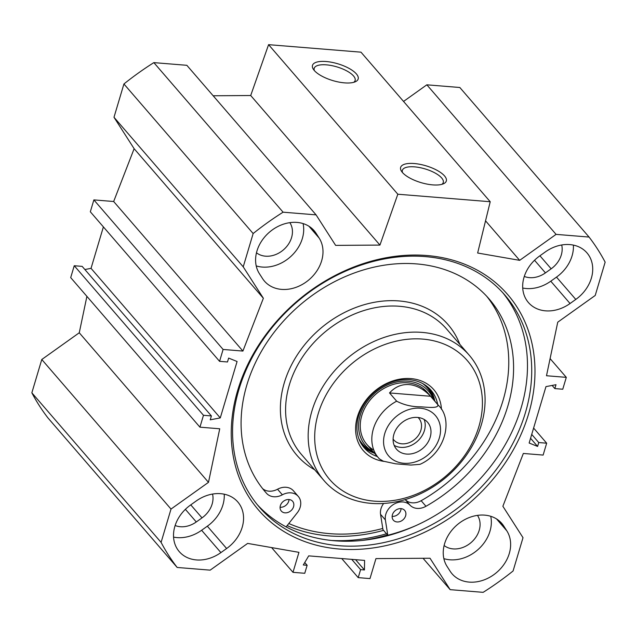 <?xml version="1.0" encoding="UTF-8"?>
<svg xmlns="http://www.w3.org/2000/svg" width="637" height="637" viewBox="0 0 637 637"><rect width="100%" height="100%" fill="white"/><g stroke="black" fill="none" stroke-linecap="round" stroke-linejoin="round"><path stroke-width="0.96" d="M524.291 276.434A22.677 18.274 139.2 0 0 545.439 272.883L551.164 268.798A22.677 18.274 139.2 0 0 561.699 244.974M256.48 252.793A22.677 18.274 139.2 0 0 283.823 249.513A22.677 18.274 139.2 0 0 289.994 222.894L289.843 222.655M175.135 525.517A22.677 18.274 139.2 0 0 196.284 521.958L202.009 517.881A22.677 18.274 139.2 0 0 212.543 494.057M219.566 361.33L90.327 211.779L93.87 199.899L113.665 201.507L134.128 148.7L113.991 117.28L243.223 266.839L263.368 298.259L242.904 351.067L223.101 349.458L219.566 361.33L227.481 361.975L228.643 358.09L237.083 361.505L220.275 417.912L210.242 419.823L211.396 415.937L203.474 415.292L199.938 427.172L219.733 428.781L208.49 482.336L171.011 509.067L41.779 359.507L79.259 332.777L86.903 296.364M199.938 427.172L70.699 277.613L74.242 265.733L82.157 266.377L211.396 415.937M84.88 269.523L91.035 268.352L103.393 226.899M243.223 266.839L253.152 233.54A264.116 212.854 -40.8 0 1 283.083 212.185L316.079 214.868L186.84 65.308L153.851 62.625A264.116 212.854 139.2 0 0 123.92 83.98L113.991 117.28M316.079 214.868L335.635 245.38L379.939 245.078L397.822 194.221L490.219 201.73L360.98 52.17L268.583 44.662L250.707 95.518L213.164 95.773M490.219 201.73L477.646 253.016L519.673 260.342L556.069 234.376L589.066 237.06L459.826 87.5L426.838 84.817L403.547 101.434M41.779 359.507L31.85 392.814A264.116 212.854 139.2 0 0 47.934 417.904L177.174 567.463A264.116 212.854 -40.8 0 1 161.089 542.374L171.011 509.067M444.116 545.511A22.677 18.274 139.2 0 0 471.491 542.206A22.677 18.274 139.2 0 0 477.599 515.564L477.479 515.373M539.611 256.01L545.336 251.926A34.884 28.116 -40.8 0 1 586.956 252.873A34.884 28.116 -40.8 0 1 575.784 299.43L570.059 303.515A34.884 28.116 -40.8 0 1 528.439 302.567A34.884 28.116 -40.8 0 1 539.611 256.01M522.722 288.02A34.884 28.116 139.2 0 0 550.774 281.196L556.491 277.111A34.884 28.116 139.2 0 0 573.38 245.102M173.567 537.102A34.884 28.116 139.2 0 0 201.618 530.271L207.336 526.194A34.884 28.116 139.2 0 0 224.224 494.185M226.629 548.513L220.904 552.597A34.884 28.116 -40.8 0 1 179.284 551.65A34.884 28.116 -40.8 0 1 190.455 505.093L196.18 501.008A34.884 28.116 -40.8 0 1 237.792 501.956A34.884 28.116 -40.8 0 1 226.629 548.513L207.336 526.194M262.508 278.512L259.426 273.719A34.884 28.116 -40.8 0 1 270.932 230.952A34.884 28.116 -40.8 0 1 314.152 230.698A34.884 28.116 -40.8 0 1 316.095 233.293L319.169 238.095A34.884 28.116 -40.8 0 1 307.671 280.853A34.884 28.116 -40.8 0 1 264.443 281.108A34.884 28.116 -40.8 0 1 262.508 278.512M256.217 265.908A34.884 28.116 139.2 0 0 290.647 256.623A34.884 28.116 139.2 0 0 303.085 223.571M450.144 571.23L447.07 566.436A34.884 28.116 -40.8 0 1 458.568 523.67A34.884 28.116 -40.8 0 1 501.797 523.415A34.884 28.116 -40.8 0 1 503.732 526.011L506.805 530.812A34.884 28.116 -40.8 0 1 495.307 573.571A34.884 28.116 -40.8 0 1 452.079 573.826A34.884 28.116 -40.8 0 1 450.144 571.23M443.862 558.633A34.884 28.116 139.2 0 0 478.283 549.341A34.884 28.116 139.2 0 0 490.729 516.288M589.066 237.06A264.116 212.854 -40.8 0 1 605.15 262.149L595.221 295.457L557.741 322.187L546.498 375.742L566.301 377.351L562.758 389.231L554.843 388.586L555.997 384.7L545.965 386.619L529.148 443.018L537.596 446.433L538.751 442.548L546.673 443.193L543.13 455.073L523.335 453.456L502.872 506.264L523.009 537.684L513.08 570.983A264.116 212.854 -40.8 0 1 483.149 592.338L450.16 589.655L430.015 558.235L375.941 558.609L369.986 578.587L358.217 577.632L360.598 569.637L364.452 569.956L364.587 560.409L308.706 555.87L303.292 564.979L307.138 565.298L304.757 573.284L292.988 572.329L298.944 552.343L247.642 543.409L210.162 570.147L177.174 567.463M339.362 549.038A164.696 132.735 139.2 0 0 530.932 339.115A164.696 132.735 139.2 0 0 279.062 318.635A164.696 132.735 139.2 0 0 339.362 549.038M287.152 525.605A164.083 132.241 139.2 0 0 328.628 535.876A164.083 132.241 139.2 0 0 383.546 530.358M257.34 504.711A162.204 130.728 139.2 0 0 334.815 540.789A162.204 130.728 139.2 0 0 497.895 456.411A162.204 130.728 139.2 0 0 502.728 292.67M339.059 545.702A162.204 130.728 -40.8 0 1 259.418 507.203A162.204 130.728 -40.8 0 1 296.683 302.233A162.204 130.728 -40.8 0 1 504.886 295.09A162.204 130.728 -40.8 0 1 503.238 459.683A162.204 130.728 -40.8 0 1 339.059 545.702M314.367 70.58A21.34 7.851 -163.4 0 1 314.208 68.31A21.34 7.851 -163.4 0 1 331.551 65.571A21.34 7.851 -163.4 0 1 353.511 75.946A21.34 7.851 -163.4 0 1 355.12 80.509A21.34 7.851 -163.4 0 1 353.742 82.316M356.37 73.9A23.832 8.767 16.6 0 0 327.33 61.63A23.832 8.767 16.6 0 0 313.356 69.258A23.832 8.767 16.6 0 0 332.825 80.588A23.832 8.767 16.6 0 0 355.311 81.767A23.832 8.767 16.6 0 0 356.37 73.9M268.583 44.662L397.822 194.221M444.522 175.916A23.832 8.767 16.6 0 0 415.483 163.645A23.832 8.767 16.6 0 0 401.509 171.273A23.832 8.767 16.6 0 0 420.969 182.604A23.832 8.767 16.6 0 0 443.463 183.782A23.832 8.767 16.6 0 0 444.522 175.916M402.52 172.595A21.34 7.851 -163.4 0 1 402.361 170.326A21.34 7.851 -163.4 0 1 419.695 167.587A21.34 7.851 -163.4 0 1 441.656 177.954A21.34 7.851 -163.4 0 1 443.264 182.524A21.34 7.851 -163.4 0 1 441.895 184.332M220.275 417.912L91.035 268.352M203.474 415.292L74.242 265.733M208.49 482.336L79.259 332.777M263.368 298.259L134.128 148.7M242.904 351.067L113.665 201.507M223.101 349.458L93.87 199.899M123.92 83.98L253.152 233.54M537.596 446.433L530.557 438.288M538.751 442.548L531.72 434.402M546.673 443.193L533.607 428.064M566.301 377.351L550.097 358.607M554.843 388.586L552.12 385.441M153.851 62.625L283.083 212.185M250.707 95.518L379.939 245.078M485.537 220.832L519.673 260.342M426.838 84.817L556.069 234.376M423.048 558.283L450.16 589.655M341.727 558.553L358.217 577.632M351.72 559.366L360.598 569.637M355.573 559.676L364.452 569.956M304.749 562.527L307.138 565.298M271.601 547.581L292.988 572.329M31.85 392.814L161.089 542.374M383.641 503.477A14.954 12.047 -40.8 0 0 380.56 514.354L382.773 528.463A161.209 129.924 -40.8 0 1 288.808 523.503M416.025 525.557A169.434 136.549 -40.8 0 1 387.782 535.255L385.385 519.935A14.954 12.047 -40.8 0 1 393.73 504.305A14.954 12.047 -40.8 0 1 410.037 505.189L405.212 499.607A14.954 12.047 -40.8 0 1 405.212 499.607A14.954 12.047 139.2 0 0 421.145 500.698A147.752 119.079 139.2 0 0 486.668 296.213M262.603 488.611A14.954 12.047 139.2 0 0 277.541 489.224A14.954 12.047 -40.8 0 1 293.458 490.832L298.283 496.406A14.954 12.047 -40.8 0 1 297.264 512.777L286.132 526.895M311.923 411A95.924 77.308 -40.8 0 1 382.702 337.921A95.924 77.308 -40.8 0 1 469.206 355.167A95.924 77.308 -40.8 0 1 447.166 476.388A95.924 77.308 -40.8 0 1 324.034 480.609A95.924 77.308 -40.8 0 1 311.923 411M318.253 413.596A90.948 73.295 -40.8 0 1 459.619 353.193A90.948 73.295 -40.8 0 1 417.776 493.571A90.948 73.295 -40.8 0 1 318.253 413.596M383.872 461.387A46.597 37.551 -40.8 0 1 357.413 416.773A46.597 37.551 -40.8 0 1 403.754 378.633A46.597 37.551 -40.8 0 1 441.457 409.352M377.359 456.57A44.104 35.545 -40.8 0 1 364.213 447.843A44.104 35.545 -40.8 0 1 358.647 415.842A44.104 35.545 -40.8 0 1 391.19 382.24A44.104 35.545 -40.8 0 1 430.954 390.17A44.104 35.545 -40.8 0 1 437.691 404.439M429.442 388.554A44.104 35.545 -40.8 0 1 434.792 401.087M374.468 453.218A44.104 35.545 -40.8 0 1 362.835 446.107M424.393 390.744A39.868 32.129 139.2 0 0 423.334 388.65M429.043 394.717A39.868 32.129 139.2 0 0 407.6 382.805A39.868 32.129 139.2 0 0 364.539 408.62A39.868 32.129 139.2 0 0 373.792 450.088M433.447 399.526A41.628 33.546 139.2 0 0 408.03 381.197A41.628 33.546 139.2 0 0 362.955 408.381A41.628 33.546 139.2 0 0 373.115 451.657M392.145 516.368A7.477 6.028 139.2 0 0 400.8 510.245A7.477 6.028 139.2 0 0 401.087 508.637M280.081 507.259A7.477 6.028 139.2 0 0 288.744 501.136A7.477 6.028 139.2 0 0 289.031 499.527M410.037 505.189A14.954 12.047 139.2 0 0 425.97 506.28A147.752 119.079 139.2 0 0 489.128 298.96A147.752 119.079 139.2 0 0 299.478 305.465A147.752 119.079 139.2 0 0 265.533 492.17A147.752 119.079 139.2 0 0 266.545 493.325A14.954 12.047 139.2 0 0 282.358 494.806A14.954 12.047 -40.8 0 1 298.283 496.406M405.626 515.827A7.477 6.028 -40.8 0 1 400.108 521.52A7.477 6.028 -40.8 0 1 393.371 520.182A7.477 6.028 -40.8 0 1 395.083 510.731A7.477 6.028 -40.8 0 1 404.678 510.404A7.477 6.028 -40.8 0 1 405.626 515.827M293.569 506.718A7.477 6.028 -40.8 0 1 288.051 512.411A7.477 6.028 -40.8 0 1 281.315 511.073A7.477 6.028 -40.8 0 1 283.027 501.622A7.477 6.028 -40.8 0 1 292.622 501.295A7.477 6.028 -40.8 0 1 293.569 506.718M382.773 528.463L382.964 529.681L387.782 535.255M379.588 459.07L378.418 457.796A39.868 32.129 -40.8 0 0 379.453 458.927L383.283 461.172L395.633 463.816L410.953 465.058L419.942 464.341C444.634 453.719 453.735 420.412 438.742 405.665L427.172 392.265M430.564 396.27L437.707 404.527C439.458 408.763 427.467 407.218 420.611 406.82C411.972 406.86 403.993 404.981 396.668 401.191L389.526 392.933L430.564 396.27C423.82 389.199 416.678 385.305 409.137 384.589C401.621 384.079 395.083 386.858 389.526 392.933M394.168 445.351A20.559 16.57 139.2 0 0 424.417 430.524A20.559 16.57 139.2 0 0 424.146 419.449M393.109 439.076A16.562 13.345 139.2 0 0 393.73 439.88A16.562 13.345 139.2 0 0 408.667 442.858A16.562 13.345 139.2 0 0 420.89 430.238A16.562 13.345 139.2 0 0 418.796 418.222A16.562 13.345 139.2 0 0 418.095 417.482M430.198 437.221A20.559 16.57 -40.8 0 1 415.037 452.883A20.559 16.57 -40.8 0 1 396.501 449.189A20.559 16.57 -40.8 0 1 401.222 423.207A20.559 16.57 -40.8 0 1 427.602 422.307A20.559 16.57 -40.8 0 1 430.198 437.221M534.531 260.254L545.439 272.883M539.921 255.787L551.164 268.798M185.375 509.337L196.284 521.958M190.766 504.87L202.009 517.881M570.059 303.515L550.774 281.196M556.491 277.111L575.784 299.43M201.618 530.271L220.904 552.597M319.169 238.095L308.913 226.223M311.867 228.404L316.095 233.293M496.549 518.94L506.805 530.812M503.732 526.011L499.504 521.122M386.5 533.774A168.932 136.151 -40.8 0 1 331.471 540.479M387.487 534.921A169.928 136.955 -40.8 0 1 361.856 540.471M314.646 469.748A99.913 80.525 -40.8 0 1 284.293 382.813A99.913 80.525 -40.8 0 1 371.005 302.973A99.913 80.525 -40.8 0 1 459.818 344.306M324.034 480.609L301.468 454.492A95.924 77.308 -40.8 0 1 289.349 384.883A95.924 77.308 -40.8 0 1 360.136 311.804A95.924 77.308 -40.8 0 1 446.633 329.05L469.206 355.167M358.83 438.582A42.902 34.573 139.2 0 0 372.127 451.267L373.21 451.768M433.542 399.638L433.192 398.491A42.902 34.573 139.2 0 0 422.578 383.498M362.015 444.937A43.881 35.361 139.2 0 0 374.19 452.907M434.522 400.769A43.881 35.361 139.2 0 0 428.398 387.567M421.145 500.698L425.97 506.28M380.56 514.354L385.385 519.935M277.541 489.224L282.358 494.806M264.538 491.008L266.545 493.325M437.707 404.527A39.868 32.129 -40.8 0 1 438.742 405.665M402.815 412.083A30.894 24.899 -40.8 0 1 420.261 408.213A30.894 24.899 -40.8 0 1 435.429 446.418A30.894 24.899 -40.8 0 1 389.311 456.649A30.894 24.899 -40.8 0 1 402.815 412.083M366.84 444.403L378.418 457.796A39.868 32.129 -40.8 0 1 396.668 401.191"/></g></svg>
